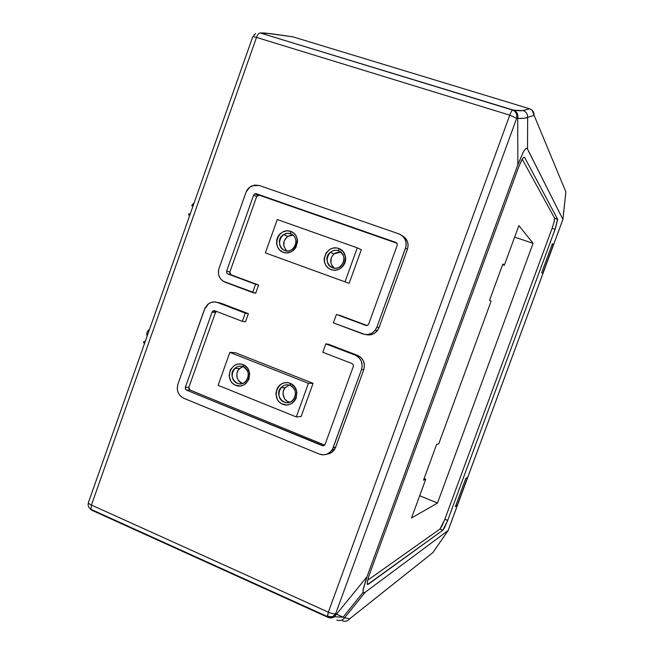 <?xml version="1.0" encoding="UTF-8"?>
<svg xmlns="http://www.w3.org/2000/svg" width="654" height="654" viewBox="0 0 654 654"><rect width="100%" height="100%" fill="white"/><g stroke="black" fill="none" stroke-linecap="round" stroke-linejoin="round"><path stroke-width="0.98" d="M177.888 384.266L204.547 309.138L208.667 303.709C211.495 301.854 214.471 301.469 217.61 302.557L214.242 301.935L210.817 302.573L207.808 304.363L205.119 307.805L177.888 384.266C176.327 390.593 178.24 395.245 183.619 398.212L319.275 454.056L183.046 397.951L179.825 395.425L177.937 392.179L177.226 388.443L177.888 384.266M326.738 454.228L331.717 452.388L335.396 447.818L363.763 369.69L335.657 447.181L333.164 447.688L335.657 447.181L334.578 449.363C332.739 452.176 330.115 453.802 326.714 454.236M333.164 447.688L332.085 449.895C328.578 454.424 324.31 455.813 319.275 454.056L323.428 454.841L327.155 454.064L330.384 451.955L332.6 448.979L361.49 369.584L333.164 447.688M363.763 369.69L361.49 369.584L363.763 369.69C365.455 363.084 363.346 358.294 357.436 355.31L361.155 357.722L363.33 360.787L364.442 365.185L363.763 369.69M217.651 302.565L220.905 303.186L217.61 302.557L245.275 313.127L242.34 321.359L245.471 321.842L248.381 313.675L245.275 313.127L217.61 302.557L220.905 303.186L248.381 313.675L245.471 321.842L242.34 321.359L245.275 313.127L248.381 313.675L219.613 302.794M355.114 355.081L357.436 355.31L328.333 344.2L357.436 355.31L355.114 355.081C361.065 358.09 363.191 362.921 361.49 369.584L362.185 365.815L361.351 361.286L359.389 358.073L355.792 355.367L325.798 343.881L328.333 344.2L325.798 343.881L322.774 352.277L325.798 343.881L355.114 355.081M322.316 445.668L324.024 445.603L325.087 444.393L353.34 366.395L353.283 364.744L352.056 363.542L353.283 364.744L353.34 366.395L325.087 444.393L323.411 445.799L186.496 390.103L322.316 445.668M324.678 445.088L190.02 390.054L186.496 390.103L190.02 390.054L189.014 389.138L188.883 387.282L215.428 312.596L212.092 312.048L185.352 387.307L188.883 387.282L185.352 387.307L185.728 389.539L186.496 390.103L185.36 388.901L185.352 387.307L212.092 312.048L215.428 312.596L216.441 311.394L215.428 312.596L188.883 387.282L190.02 390.054L324.678 445.088M214.708 310.732L213.09 310.846L212.092 312.048L213.09 310.846L214.569 310.683L242.34 321.359L214.708 310.732M322.774 352.277L352.056 363.542L322.774 352.277M218.248 302.589L218.935 302.671M219.033 268.328L245.961 192.448C246.975 189.521 249.019 187.306 252.092 185.793L259.213 185.483L399.005 233.903L259.213 185.483L254.529 185.082L249.746 187.183L246.206 191.818L219.033 268.328C217.406 274.737 219.352 279.323 224.878 282.103L252.624 292.526L255.567 284.277L227.788 273.912L231.009 274.762L229.987 273.871L229.848 272.023L256.654 196.584L253.629 195.129L226.619 271.157L229.848 272.023L226.619 271.157L226.668 272.841L227.788 273.912L226.668 272.841L226.619 271.157L253.629 195.129L256.654 196.584L257.831 195.284L259.295 195.203L396.953 243.247L256.278 193.739L259.295 195.203L256.654 196.584L229.848 272.023L231.009 274.762L258.6 285.054L255.673 293.237L223.039 281.179L220.472 278.751L218.869 275.587L218.362 271.95L219.033 268.328M402.243 235.636L405.684 238.399L407.794 242.609L408.121 245.716L407.434 249.297L405.505 248.209C407.164 241.53 404.998 236.756 399.005 233.903L402.684 236.102L405.03 239.217L406.142 243.035L405.913 246.836L376.884 327.139L379.034 327.589L407.434 249.297C409.077 242.667 406.927 237.942 400.976 235.105M365.038 334.317C369.911 335.829 374.047 334.578 377.44 330.548L379.034 327.589L407.434 249.297L405.505 248.209L376.884 327.139L379.034 327.589L378.756 328.292L377.17 330.899L374.317 333.401L370.892 334.758L367.164 334.864M362.782 333.916C367.695 335.445 371.856 334.178 375.273 330.123L376.884 327.139L375.004 330.474L372.126 332.992L368.676 334.366L364.924 334.472L333.377 322.872L362.782 333.916M395.907 242.446L256.147 193.69L254.643 193.903L253.629 195.129L254.643 193.903L256.147 193.69L395.907 242.446M368.668 324.082L397.207 245.307L397.133 243.558L395.948 242.462L397.133 243.558L397.207 245.307L368.668 324.082M366.477 325.569L365.856 325.439L367.458 325.39L368.652 324.122L367.654 325.291L366.06 325.504L336.418 314.451L333.377 322.872L336.418 314.451L366.477 325.569M338.87 314.999L367.058 325.52L338.87 314.999M258.6 285.054L227.788 273.912L258.6 285.054L255.567 284.277L252.624 292.526L255.673 293.237L258.6 285.054M277.255 219.523L265.361 252.877L345.001 281.858L357.272 247.833L277.255 219.523L265.361 252.877L345.001 281.858L357.272 247.833L277.255 219.523M349.179 283.272L345.001 281.858L349.179 283.272L361.286 249.722L357.272 247.833L361.286 249.722L349.179 283.272M286.91 250.932C282.283 245.773 282.577 240.925 287.785 236.388L293.074 235.113L290.114 235.35L287.008 236.936L284.138 240.999L283.787 245.961L286.297 250.425M340.791 252.035L335.682 252.836L332.894 255.027L331.235 257.897L330.891 262.924L332.322 266.17L334.366 268.173C329.624 263.448 329.526 258.682 334.055 253.891L340.791 252.035M290.744 231.377L293.54 232.922L295.731 235.285L297.112 238.252L297.562 241.547L295.919 247.433L293.801 250.041L291.071 251.888L286.91 252.894L283.272 252.305L279.691 250.057L277.517 246.983L276.593 243.828L276.716 239.953L277.844 236.797L279.806 234.083L282.92 231.843L287.065 230.813L290.744 231.377L290.695 233.764L287.204 233.355L283.542 234.639C273.879 240.206 282.888 256.393 292.248 249.387C298.134 245.839 296.867 235.669 290.695 233.764C300.717 237.312 294.701 254.12 284.727 250.474C274.762 246.901 280.721 230.192 290.695 233.764L290.744 231.377C278.252 226.913 270.797 247.825 283.264 252.305C295.755 256.875 303.301 235.808 290.744 231.377M338.707 248.438L343.334 251.757L345.614 257.079L345.59 260.464L344.822 263.194L343.415 265.679L341.012 268.083L338.584 269.448L335.371 270.2L332.134 269.93L329.608 268.941L327.425 267.322L325.439 264.69L324.449 262.099L324.139 258.747L326.084 252.894L330.196 249.125L333.311 248.021L337.104 248.005L338.707 248.438L338.559 250.825C335.813 249.853 333.066 250.359 330.319 252.338C321.253 259.025 332.265 274.296 341.11 265.925C345.737 259.842 344.887 254.807 338.559 250.825C348.844 254.455 342.712 271.467 332.477 267.731C322.258 264.069 328.333 247.155 338.559 250.825L338.707 248.438C325.896 243.86 318.302 265.017 331.087 269.612C343.906 274.304 351.59 252.975 338.707 248.438M235.514 352.784L229.873 352.359L218.117 385.329L296.295 416.941L308.418 383.318L229.873 352.359L218.117 385.329L296.295 416.941L308.418 383.318L229.873 352.359L235.514 352.784L313.086 383.318L308.418 383.318L313.086 383.318L235.514 352.784M301.126 416.475L296.295 416.941L301.126 416.475L313.086 383.318L301.126 416.475M242.536 383.473C236.732 382.042 234.655 372.339 239.609 368.562L242.961 366.69L240.132 368.12L237.958 370.654L236.895 373.614L236.944 377.039L238.309 380.285L242.013 383.285M289.256 385.1L285.185 387.708L283.542 390.52L283.002 393.773L284.596 398.834L287.016 401.18L289.673 402.284C283.713 401.556 280.664 391.787 285.275 387.601L289.256 385.1M243.1 364.662L247.523 368.063L249.681 373.385L248.904 379.402L245.659 383.784L242.896 385.386L240.337 386.007L235.236 385.141L232.587 383.358L230.854 381.274L229.08 375.543L230.412 369.657L234.475 365.357L237.933 364.098L241.056 364.098L243.1 364.662L243.157 366.763C240.312 365.668 237.533 366.207 234.827 368.39C226.619 375.192 237.688 389.858 245.83 381.462C249.951 375.6 249.06 370.704 243.157 366.763C252.992 370.638 247.048 387.25 237.247 383.277C227.469 379.377 233.364 362.864 243.157 366.763L243.1 364.662C230.846 359.782 223.472 380.456 235.71 385.345C247.972 390.332 255.436 369.502 243.1 364.662M290.188 383.309L294.725 386.776L296.949 392.179L296.156 398.27L294.774 400.714L292.412 403.036L290.016 404.319L286.869 404.965L281.678 403.788L279.054 401.826L277.386 399.619L275.841 393.708L277.198 388.312L279.176 385.639L281.351 383.98L284.882 382.721L288.087 382.729L290.188 383.309L290.139 385.402C286.853 384.184 283.795 384.936 280.975 387.65C273.339 395.335 286.035 409.003 293.54 399.627C297.006 393.79 295.878 389.048 290.139 385.402C300.235 389.367 294.169 406.183 284.13 402.112C274.1 398.106 280.1 381.396 290.139 385.402L290.188 383.309C277.615 378.306 270.11 399.226 282.659 404.237C295.232 409.355 302.835 388.28 290.188 383.309M192.963 206.198L191.769 205.732L192.039 204.972L194.115 202.953L192.039 204.972L191.769 205.732L192.963 206.198M193.249 205.405L192.039 204.972L193.249 205.405M192.979 206.165L191.769 205.732L192.979 206.165M190.159 214.152L188.949 213.719L188.54 214.888L188.949 213.719L190.159 214.152M189.742 215.329L188.54 214.888L189.75 215.321M145.188 341.617L143.872 341.511L143.463 342.671L144.648 343.146L143.463 342.671L143.872 341.511L145.188 341.617M147.314 335.592L146.733 334.774L147.06 332.461L148.254 330.278L149.472 329.485C147.485 330.711 146.61 332.592 146.856 335.126L147.314 335.592M562.873 219.531L565.865 191.908L534.089 115.333L527.664 117.36L527.525 149.014L527.664 117.36L524.067 118.268L517.723 118.439L517.837 164.824L523.641 151.327L525.767 148.548L527.238 148.572L562.898 219.417L448.104 530.525L562.898 219.417L527.476 148.916L526.764 148.254L525.857 148.483L523.453 151.654L518.189 163.852L366.747 577.417L363.199 589.025L363.125 592.598L363.861 592.974L365.055 592.393L448.104 530.525L365.112 592.344L344.544 617.891L349.8 618.717L432.874 552.63L448.186 530.353M524.59 157.361L557.609 219.213L555.042 229.35L447.696 520.412L444.418 527.917L442.848 530.239L367.515 584.521L367.311 581.708L369.142 575.25L518.606 167.154L521.59 160.295L523.38 157.589L524.59 157.361L523.584 157.393L522.145 159.306L518.606 167.154L369.142 575.25L367.409 581.193L367.303 584.324L368.169 584.324L442.848 530.239L439.97 529.037L444.663 519.717L552.262 227.862L554.379 220.741L554.576 218.142L522.211 159.192L554.576 218.142L557.568 219.123L524.59 157.361M553.268 244.997L542.714 273.609L541.725 272.554L552.385 243.672L553.268 244.997L552.385 243.672L541.725 272.554L542.714 273.609L553.268 244.997L552.041 244.588L553.268 244.997M457.13 505.542L455.348 506.703L465.787 478.401L467.471 477.51L457.13 505.542L455.952 505.06L457.13 505.542L467.471 477.51L465.787 478.401L455.348 506.703L457.13 505.542M327.474 617.131L91.724 510.194L90.971 509.335L91.437 505.043C89.296 504.038 88.298 503.179 88.445 502.452L252.665 37.008C252.885 36.575 254.169 36.706 256.507 37.401L91.437 505.043L328.341 612.169L509.777 115.153L256.507 37.401L509.777 115.153L516.668 118.325L335.633 613.779L336.573 614.122L367.008 576.722L517.837 164.824L517.723 118.439L516.668 118.325L517.723 118.439C522.783 118.57 526.102 118.219 527.664 117.36L534.089 115.333L565.865 191.908L562.914 219.482M523.045 110.518L529.666 108.777L292.861 36.82L264.976 33.019L260.227 32.97L512.679 110.093L522.432 110.64L529.666 108.777L292.861 36.82L271.124 33.73L260.227 32.97L513.733 110.224C517.02 111.711 518.352 114.45 517.723 118.439C518.352 114.45 517.02 111.711 513.733 110.224C518.45 110.804 521.549 110.902 523.045 110.518C526.135 111.695 527.68 113.976 527.664 117.36C527.68 113.976 526.135 111.695 523.045 110.518M255.583 33.534L252.665 36.992C252.926 36.575 254.21 36.714 256.507 37.401C257.627 34.498 258.87 33.019 260.227 32.97C258.87 33.019 257.627 34.498 256.507 37.401L91.437 505.043L328.341 612.169C331.398 613.468 333.826 614.008 335.633 613.779L333.54 616.362C331.611 617.752 329.616 618.022 327.548 617.163L328.341 612.169L327.278 616.534L327.916 617.319L329.984 617.662L332.216 617.147L335.633 613.779L344.544 617.891L365.112 592.344L363.313 592.835L362.978 590.415L367.008 576.722L336.573 614.122L344.544 617.891L349.8 618.717C347.764 621.153 345.287 621.84 342.377 620.777L342.377 620.777M512.679 110.093C515.973 111.589 517.306 114.327 516.668 118.325C517.363 114.393 516.039 111.646 512.679 110.093C511.927 110.362 510.962 112.055 509.777 115.153L516.668 118.325L335.633 613.779C333.826 614.008 331.398 613.468 328.341 612.169L509.777 115.153C510.962 112.055 511.927 110.362 512.679 110.093M529.666 108.777C532.626 109.905 534.105 112.096 534.089 115.333L532.152 110.224L534.089 115.333C534.105 112.096 532.626 109.905 529.666 108.777L529.814 108.826M292.861 36.82L291.39 36.608L292.861 36.82M271.124 33.73L269.554 33.509M336.785 620.041C339.827 621.153 342.41 620.433 344.544 617.891C342.41 620.433 339.827 621.153 336.785 620.041M91.724 510.194L90.963 509.319L91.437 505.043C89.263 504.021 88.265 503.147 88.454 502.427C87.62 505.313 88.462 507.61 90.971 509.335L327.278 616.493L334.398 616.763L331.831 617.907L329.248 617.785L331.382 617.973L333.589 617.278L336.573 614.122L334.398 616.763L343.064 617.188L363.052 592.418M91.176 509.76L89.729 508.346L91.176 509.76M94.74 511.044L92.14 510.292M448.17 530.451L432.874 552.63L349.8 618.717M430.961 554.151L432.874 552.63L430.961 554.151M564.263 188.05L565.865 191.908M367.605 580.286L439.97 529.037L367.605 580.286M436.635 444.426L438.752 443.813L491.129 301.175L489.535 300.325L502.861 264.02L504.324 265.246L518.884 225.589L533.084 243.321L437.477 503.065L411.513 517.984L425.762 479.194L423.514 480.175L436.635 444.426L423.514 480.175L425.762 479.194L424.119 478.524L425.762 479.194L411.513 517.984L437.477 503.065L533.084 243.321L514.649 237.108L533.084 243.321L518.884 225.589L504.324 265.246L502.861 264.02L489.535 300.325L491.129 301.175L438.752 443.813L436.635 444.426M367.164 583.883L368.169 584.324L367.164 583.883M555.042 229.35L552.074 228.36L444.843 519.227L447.696 520.412L555.45 228.221L557.649 219.515L554.576 218.142L554.208 221.518L552.074 228.36L555.042 229.35M442.848 530.239L447.696 520.412L444.843 519.227L442.014 525.857L439.97 529.037L442.848 530.239M502.624 264.657L504.324 265.246L502.624 264.657M419.688 495.74L437.477 503.065L419.688 495.74M334.578 449.363L332.085 449.895M212.885 310.977L216.212 311.541M375.273 330.123L377.44 330.548M257.831 195.284L254.807 193.813M287.785 236.388L283.542 234.639M334.055 253.891L330.319 252.338M239.609 368.562L234.827 368.39M285.275 387.601L280.975 387.65M147.403 335.347L146.856 335.126M254.643 34.637L254.153 34.678M448.129 530.508L562.906 219.433M564.288 188.107L565.874 191.941L562.914 219.442M252.665 36.992L88.445 502.452M557.625 219.286L554.633 218.305"/></g></svg>
